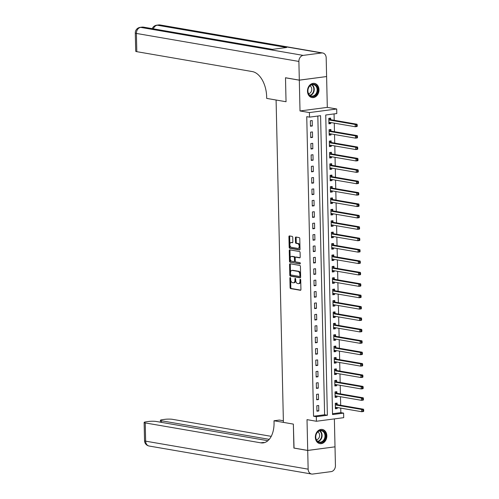 <?xml version="1.0" encoding="UTF-8"?>
<svg xmlns="http://www.w3.org/2000/svg" width="499" height="499" viewBox="0 0 499 499"><rect width="100%" height="100%" fill="white"/><g stroke="black" fill="none" stroke-linecap="round" stroke-linejoin="round"><path stroke-width="0.75" d="M290.237 277.544A0.636 0.374 -97.5 0 0 289.869 278.105L290.087 287.617A0.904 0.536 -97.5 0 0 290.649 288.603L300.41 290.287A0.904 0.536 -97.5 0 0 300.51 290.287A0.904 0.536 -97.5 0 0 300.934 289.489L300.722 279.976A0.636 0.374 -97.5 0 0 299.961 279.845L299.986 281.074A2.894 1.709 -97.5 0 1 298.627 283.65A2.894 1.709 -97.5 0 1 298.315 283.638L297.504 283.501A2.894 1.709 -97.5 0 1 295.701 280.338L295.676 279.103A0.636 0.374 -97.5 0 0 294.915 278.972L294.94 280.207A2.894 1.709 -97.5 0 1 293.58 282.777A2.894 1.709 -97.5 0 1 293.269 282.771L292.458 282.634A2.894 1.709 -97.5 0 1 290.655 279.465L290.63 278.236A0.636 0.374 -97.5 0 0 290.237 277.544M307.484 91.223A7.192 5.707 99.8 0 0 312.012 97.555A7.192 5.707 99.8 0 0 318.992 89.714A7.192 5.707 99.8 0 0 314.457 83.383A7.192 5.707 99.8 0 0 307.484 91.223M315.337 437.299A7.192 5.707 99.8 0 0 319.865 443.63A7.192 5.707 99.8 0 0 326.845 435.789A7.192 5.707 99.8 0 0 322.31 429.458A7.192 5.707 99.8 0 0 315.337 437.299M292.757 237.387A0.904 0.536 -97.5 0 0 292.189 236.401L289.451 235.927A0.904 0.536 -97.5 0 0 289.351 235.927A0.904 0.536 -97.5 0 0 288.927 236.732L289.171 247.292A0.904 0.536 -97.5 0 0 289.732 248.277L299.5 249.962A0.904 0.536 -97.5 0 0 299.593 249.968A0.904 0.536 -97.5 0 0 300.018 249.163L299.78 238.597A0.904 0.536 -97.5 0 0 299.219 237.611L295.907 237.037A0.904 0.536 -97.5 0 0 295.813 237.037A0.904 0.536 -97.5 0 0 295.383 237.842L295.489 242.364A0.904 0.536 -97.5 0 0 296.05 243.35L297.691 243.631A2.42 1.428 -97.5 0 1 299.188 246.057A2.42 1.428 -97.5 0 1 298.065 248.427A2.42 1.428 -97.5 0 1 297.803 248.421L291.372 247.317A2.42 1.428 -97.5 0 1 289.875 244.89A2.42 1.428 -97.5 0 1 291.004 242.52A2.42 1.428 -97.5 0 1 291.266 242.526L292.333 242.707A0.904 0.536 -97.5 0 0 292.433 242.714A0.904 0.536 -97.5 0 0 292.857 241.909L292.757 237.387M309.511 117.134L309.411 112.574L336.7 108.988L336.806 113.547L325.741 115.001L332.54 414.569L343.605 413.116L343.705 417.675L316.416 421.262L316.31 416.702L327.375 415.249L320.576 115.681L309.511 117.134L306.748 116.66L313.547 416.228L316.31 416.702M299.313 80.133L326.608 76.547L326.184 57.853A5.533 4.391 99.8 0 0 322.697 52.981A5.533 4.391 99.8 0 0 321.63 52.963L303.192 55.389A5.533 4.391 99.8 0 0 298.889 61.439L299.313 80.133L285.497 77.75L286.039 101.734L285.497 77.8L299.313 80.177L300.011 110.959L309.411 112.574M298.889 61.439L136.395 33.439L136.807 51.678L252.326 71.582A23.048 13.616 -97.5 0 1 266.659 96.762L266.697 98.403L286.039 101.734L276.09 100.025L283.407 422.385L293.356 424.1L274.013 420.769L274.051 422.41A23.048 13.616 82.5 0 1 263.235 442.881A23.048 13.616 82.5 0 1 260.746 442.825L145.234 422.921L145.646 441.16L308.145 469.16L307.715 450.466L334.86 446.855M316.416 421.262L307.016 419.64L307.715 450.422L293.899 448.04L293.356 424.1L294.048 448.065M290.081 263.765A0.904 0.536 -97.5 0 0 289.988 263.765A0.904 0.536 -97.5 0 0 289.563 264.57L289.8 275.13A0.904 0.536 -97.5 0 0 290.362 276.115L300.13 277.8A0.904 0.536 -97.5 0 0 300.23 277.806A0.904 0.536 -97.5 0 0 300.654 277.001L300.41 266.435A0.904 0.536 -97.5 0 0 299.849 265.449L290.081 263.765M289.482 261.208L289.245 250.648A0.904 0.536 -97.5 0 1 289.669 249.843A0.904 0.536 -97.5 0 1 289.769 249.849L299.531 251.527A0.904 0.536 -97.5 0 1 300.099 252.519L300.198 257.035A0.904 0.536 -97.5 0 1 299.774 257.84A0.904 0.536 -97.5 0 1 299.674 257.84L295.714 257.16A0.904 0.536 -97.5 0 0 295.62 257.153A0.904 0.536 -97.5 0 0 295.196 257.958L295.265 260.958A0.904 0.536 -97.5 0 0 295.826 261.944L299.949 262.655A0.636 0.374 -97.5 0 1 299.974 263.909L290.05 262.2A0.904 0.536 -97.5 0 1 289.482 261.208L290.225 261.114L289.981 250.554L289.245 250.648M326.458 76.565L299.313 80.177M307.715 450.422L335.01 446.836L334.374 418.904M313.547 416.228L324.612 414.769L317.832 116.042M318.792 410.964L318.668 405.494L316.821 405.737L316.946 411.207L318.792 410.964L316.934 410.646M318.53 399.562L318.412 394.091L316.566 394.335L316.69 399.805L318.53 399.562L316.678 399.244M318.275 388.166L318.15 382.696L316.304 382.939L316.428 388.409L318.275 388.166L316.416 387.848M318.019 376.764L317.894 371.293L316.048 371.537L316.173 377.007L318.019 376.764L316.16 376.446M317.757 365.368L317.632 359.898L315.786 360.141L315.911 365.611L317.757 365.368L315.898 365.05M317.501 353.966L317.376 348.495L315.53 348.739L315.655 354.209L317.501 353.966L315.642 353.648M317.239 342.57L317.115 337.099L315.274 337.343L315.393 342.813L317.239 342.57L315.38 342.252M316.984 331.168L316.859 325.697L315.012 325.941L315.137 331.411L316.984 331.168L315.125 330.849M316.722 319.772L316.597 314.301L314.757 314.545L314.875 320.015L316.722 319.772L314.863 319.454M316.466 308.37L316.341 302.899L314.495 303.143L314.62 308.613L316.466 308.37L314.607 308.051M316.204 296.974L316.079 291.503L314.239 291.747L314.364 297.217L316.204 296.974L314.345 296.656M315.948 285.571L315.823 280.101L313.977 280.344L314.102 285.815L315.948 285.571L314.089 285.253M315.686 274.176L315.561 268.705L313.721 268.949L313.846 274.419L315.686 274.176L313.834 273.857M315.43 262.773L315.306 257.303L313.459 257.546L313.584 263.017L315.43 262.773L313.572 262.455M315.168 251.377L315.044 245.907L313.204 246.15L313.328 251.621L315.168 251.377L313.316 251.059M314.913 239.975L314.788 234.505L312.942 234.748L313.066 240.219L314.913 239.975L313.054 239.657M314.651 228.579L314.526 223.109L312.686 223.352L312.811 228.823L314.651 228.579L312.798 228.261M314.395 217.177L314.27 211.707L312.424 211.95L312.549 217.421L314.395 217.177L312.536 216.859M314.133 205.781L314.014 200.311L312.168 200.554L312.293 206.025L314.133 205.781L312.28 205.463M313.877 194.379L313.752 188.909L311.906 189.152L312.031 194.622L313.877 194.379L312.018 194.061M313.615 182.983L313.497 177.513L311.65 177.756L311.775 183.227L313.615 182.983L311.763 182.665M313.36 171.581L313.235 166.111L311.388 166.354L311.513 171.824L313.36 171.581L311.501 171.263M313.104 160.185L312.979 154.715L311.133 154.958L311.257 160.429L313.104 160.185L311.245 159.867M312.842 148.783L312.717 143.313L310.877 143.556L310.996 149.026L312.842 148.783L310.983 148.465M312.586 137.387L312.461 131.917L310.615 132.16L310.74 137.63L312.586 137.387L310.727 137.069M312.324 125.985L312.199 120.515L310.359 120.758L310.478 126.228L312.324 125.985L310.465 125.667M332.521 413.733L340.842 412.642L340.736 408.113M340.674 405.269L340.48 396.717M340.418 393.873L340.218 385.315M340.156 382.471L339.962 373.919M339.9 371.075L339.707 362.517M339.638 359.673L339.445 351.121M339.382 348.277L339.189 339.719M339.12 336.875L338.927 328.323M338.865 325.479L338.671 316.921M338.603 314.077L338.409 305.525M338.347 302.681L338.154 294.123M338.085 291.279L337.892 282.727M337.829 279.883L337.636 271.325M337.567 268.481L337.374 259.929M337.312 257.085L337.118 248.527M337.05 245.683L336.856 237.131M336.794 234.287L336.6 225.729M336.538 222.885L336.338 214.333M336.276 211.489L336.083 202.931M336.02 200.087L335.821 191.535M335.758 188.691L335.565 180.133M335.503 177.288L335.303 168.737M335.241 165.893L335.047 157.335M334.985 154.49L334.792 145.939M334.723 143.094L334.53 134.537M334.467 131.692L334.274 123.141M334.205 120.296L334.062 113.909M337.143 404.552L337.112 403.067L335.266 403.311L335.39 408.781L337.237 408.538L337.212 407.508M336.887 393.156L336.85 391.671L335.004 391.915L335.128 397.385L336.975 397.142L336.95 396.106M336.625 381.754L336.594 380.269L334.748 380.512L334.873 385.983L336.719 385.739L336.694 384.71M336.37 370.358L336.332 368.873L334.492 369.117L334.611 374.587L336.457 374.344L336.432 373.308M336.108 358.956L336.077 357.471L334.23 357.714L334.355 363.185L336.201 362.941L336.176 361.912M335.852 347.56L335.815 346.075L333.974 346.318L334.093 351.789L335.939 351.546L335.914 350.51M335.59 336.158L335.559 334.673L333.712 334.916L333.837 340.387L335.684 340.143L335.659 339.114M335.334 324.762L335.297 323.277L333.457 323.52L333.582 328.991L335.422 328.747L335.397 327.712M335.072 313.36L335.041 311.875L333.195 312.118L333.32 317.589L335.166 317.345L335.141 316.316M334.817 301.957L334.779 300.479L332.939 300.722L333.064 306.193L334.904 305.949L334.885 304.914M334.555 290.561L334.523 289.077L332.677 289.32L332.802 294.79L334.648 294.547L334.623 293.518M334.299 279.159L334.261 277.681L332.421 277.924L332.546 283.395L334.386 283.151L334.367 282.116M334.037 267.763L334.006 266.279L332.159 266.522L332.284 271.992L334.13 271.749L334.105 270.72M333.781 256.361L333.744 254.883L331.904 255.126L332.028 260.597L333.868 260.353L333.85 259.318M333.519 244.965L333.488 243.481L331.642 243.724L331.766 249.194L333.613 248.951L333.588 247.922M333.263 233.563L333.232 232.085L331.386 232.328L331.511 237.798L333.351 237.555L333.332 236.52M333.001 222.167L332.97 220.683L331.124 220.926L331.249 226.396L333.095 226.153L333.07 225.124M332.746 210.765L332.714 209.287L330.868 209.53L330.993 215L332.833 214.757L332.814 213.722M332.49 199.369L332.453 197.885L330.606 198.128L330.731 203.598L332.577 203.355L332.552 202.326M332.228 187.967L332.197 186.489L330.35 186.732L330.475 192.202L332.322 191.959L332.297 190.924M331.972 176.571L331.935 175.087L330.095 175.33L330.213 180.8L332.06 180.557L332.035 179.528M331.71 165.169L331.679 163.691L329.833 163.934L329.958 169.404L331.804 169.161L331.779 168.126M331.455 153.773L331.417 152.289L329.577 152.532L329.696 158.002L331.542 157.759L331.517 156.73M331.193 142.371L331.161 140.893L329.315 141.13L329.44 146.606L331.286 146.363L331.261 145.328M330.937 130.975L330.899 129.49L329.059 129.734L329.184 135.204L331.024 134.961L330.999 133.932M330.675 119.573L330.644 118.095L328.797 118.332L328.922 123.808L330.768 123.565L330.743 122.529M300.011 110.959L327.307 107.372L326.608 76.59M327.307 107.372L336.7 108.988M340.842 412.642L343.605 413.116M324.612 414.769L327.375 415.249M337.237 408.538L335.378 408.219M336.975 397.142L335.116 396.824M336.719 385.739L334.86 385.421M336.457 374.344L334.598 374.025M336.201 362.941L334.342 362.623M335.939 351.546L334.081 351.227M335.684 340.143L333.825 339.825M335.422 328.747L333.569 328.429M335.166 317.345L333.307 317.027M334.904 305.949L333.051 305.631M334.648 294.547L332.789 294.229M334.386 283.151L332.534 282.833M334.13 271.749L332.272 271.431M333.868 260.353L332.016 260.035M333.613 248.951L331.754 248.633M333.351 237.555L331.498 237.237M333.095 226.153L331.236 225.835M332.833 214.757L330.98 214.439M332.577 203.355L330.718 203.037M332.322 191.959L330.463 191.641M332.06 180.557L330.201 180.239M331.804 169.161L329.945 168.843M331.542 157.759L329.683 157.441M331.286 146.363L329.427 146.045M331.024 134.961L329.165 134.643M330.768 123.565L328.91 123.247M293.58 282.777L294.323 282.683A2.894 1.709 -97.5 0 0 295.682 280.107L294.94 280.207M295.651 278.916L295.682 280.107M298.627 283.65L299.369 283.551A2.894 1.709 -97.5 0 0 300.722 280.981L299.986 281.074M300.697 279.789L300.722 280.981M290.605 278.049L290.823 287.518A0.904 0.536 -97.5 0 0 291.385 288.509L300.766 290.125M290.468 263.834A0.904 0.536 -97.5 0 0 290.299 264.47L290.537 275.03A0.904 0.536 -97.5 0 0 291.104 276.022L300.485 277.637M290.537 274.275A0.636 0.374 -97.5 0 0 290.929 274.968L299.506 276.446A0.636 0.374 -97.5 0 0 299.868 275.885L299.843 274.587A2.894 1.709 -97.5 0 0 298.04 271.425L292.177 270.414A2.894 1.709 -97.5 0 0 291.865 270.408A2.894 1.709 -97.5 0 0 290.512 272.978L290.537 274.275M299.637 276.427L300.242 276.346A0.636 0.374 -97.5 0 0 300.61 275.785L299.868 275.885M291.865 270.408L292.607 270.308A2.894 1.709 -97.5 0 1 292.919 270.315L298.776 271.325A2.894 1.709 -97.5 0 1 300.579 274.487L300.61 275.785M290.15 249.912A0.904 0.536 -97.5 0 0 289.981 250.554M300.03 257.677L296.456 257.06A0.904 0.536 -97.5 0 0 296.356 257.06A0.904 0.536 -97.5 0 0 296.263 257.085M300.261 263.734L290.05 262.2M291.609 256.449A2.42 1.428 -97.5 0 0 291.347 256.442A2.42 1.428 -97.5 0 0 290.218 258.813A2.42 1.428 -97.5 0 0 291.715 261.239L293.98 261.626A0.904 0.536 -97.5 0 0 294.079 261.632A0.904 0.536 -97.5 0 0 294.504 260.827L294.435 257.827A0.904 0.536 -97.5 0 0 293.874 256.842L291.609 256.449L292.345 256.355A2.42 1.428 -97.5 0 0 292.083 256.349L291.347 256.442M294.173 261.601L294.716 261.532A0.904 0.536 -97.5 0 0 294.815 261.532A0.904 0.536 -97.5 0 0 295.24 260.728L294.504 260.827M292.345 256.355L294.61 256.742A0.904 0.536 -97.5 0 1 295.171 257.733L295.24 260.728M290.225 261.114A0.904 0.536 -97.5 0 0 290.786 262.1M291.004 242.52L291.74 242.42A2.42 1.428 -97.5 0 1 292.002 242.427L292.688 242.545M298.539 248.327A2.42 1.428 -97.5 0 0 298.801 248.334A2.42 1.428 -97.5 0 0 299.924 245.963A2.42 1.428 -97.5 0 0 298.427 243.537L297.691 243.631M296.294 237.106A0.904 0.536 -97.5 0 0 296.125 237.742L296.225 242.264A0.904 0.536 -97.5 0 0 296.786 243.256L298.427 243.537M289.838 235.996A0.904 0.536 -97.5 0 0 289.669 236.632L289.907 247.192A0.904 0.536 -97.5 0 0 290.468 248.184L299.855 249.799M335.365 407.858L336.532 407.39M335.353 407.296L335.428 407.265A0.923 0.543 82.5 0 1 335.528 407.234A0.923 0.543 82.5 0 1 335.627 407.234L361.719 411.731L361.663 409.448L363.509 409.205L337.424 404.714A0.923 0.543 82.5 0 1 337.212 404.608L335.584 403.267M362.954 410.184L362.973 411.095L363.709 411.001L363.69 410.084L362.954 410.184L361.663 409.448L335.577 404.957A0.923 0.543 82.5 0 1 335.372 404.851L335.297 404.795M363.709 411.001L363.559 411.488L361.719 411.731L362.973 411.095M363.509 409.205L363.69 410.084M335.11 396.462L336.276 395.988M335.097 395.9L335.166 395.863A0.923 0.543 82.5 0 1 335.272 395.832A0.923 0.543 82.5 0 1 335.372 395.838L361.457 400.329L361.407 398.052L363.253 397.809L337.162 393.312A0.923 0.543 82.5 0 1 336.956 393.212L335.328 391.871M362.692 398.788L362.717 399.699L363.453 399.599L363.434 398.689L362.692 398.788L361.407 398.052L335.322 393.555A0.923 0.543 82.5 0 1 335.11 393.455L335.041 393.393M363.453 399.599L363.303 400.086L361.457 400.329L362.717 399.699M363.253 397.809L363.434 398.689M334.854 385.06L336.014 384.592M334.841 384.498L334.91 384.467A0.923 0.543 82.5 0 1 335.01 384.436A0.923 0.543 82.5 0 1 335.11 384.436L361.201 388.933L361.151 386.65L362.991 386.407L336.906 381.916A0.923 0.543 82.5 0 1 336.694 381.81L335.066 380.469M362.436 387.386L362.455 388.297L363.191 388.203L363.172 387.286L362.436 387.386L361.151 386.65L335.06 382.159A0.923 0.543 82.5 0 1 334.854 382.053L334.779 381.997M363.191 388.203L363.041 388.69L361.201 388.933L362.455 388.297M362.991 386.407L363.172 387.286M334.592 373.664L335.758 373.19M334.579 373.102L334.648 373.065A0.923 0.543 82.5 0 1 334.754 373.034A0.923 0.543 82.5 0 1 334.854 373.04L360.939 377.531L360.889 375.254L362.736 375.011L336.644 370.514A0.923 0.543 82.5 0 1 336.438 370.414L334.81 369.073M362.174 375.99L362.199 376.901L362.935 376.801L362.916 375.89L362.174 375.99L360.889 375.254L334.804 370.757A0.923 0.543 82.5 0 1 334.592 370.657L334.523 370.595M362.935 376.801L362.785 377.288L360.939 377.531L362.199 376.901M362.736 375.011L362.916 375.89M334.336 362.262L335.496 361.794M334.324 361.7L334.392 361.669A0.923 0.543 82.5 0 1 334.498 361.638A0.923 0.543 82.5 0 1 334.592 361.638L360.683 366.135L360.634 363.852L362.474 363.609L336.388 359.118A0.923 0.543 82.5 0 1 336.183 359.012L334.548 357.671M361.918 364.588L361.937 365.499L362.679 365.405L362.654 364.488L361.918 364.588L360.634 363.852L334.542 359.361A0.923 0.543 82.5 0 1 334.336 359.255L334.261 359.199M362.679 365.405L362.53 365.892L360.683 366.135L361.937 365.499M362.474 363.609L362.654 364.488M325.03 438.977A6.225 4.94 -80.2 0 1 318.281 442.126A6.225 4.94 -80.2 0 1 316.266 433.955A6.225 4.94 -80.2 0 1 323.015 430.812A6.225 4.94 -80.2 0 1 325.03 438.977M316.316 434.093A5.763 4.572 99.8 0 0 319.391 442.102A5.763 4.572 99.8 0 0 324.431 438.746A5.763 4.572 99.8 0 0 321.35 430.743A5.763 4.572 99.8 0 0 316.316 434.093M316.435 439.781A4.104 3.256 99.8 0 0 319.223 437.38A4.104 3.256 99.8 0 0 317.788 431.934M319.198 443.461A7.148 5.67 99.8 0 0 319.435 443.511A7.148 5.67 99.8 0 0 325.679 439.351A7.148 5.67 99.8 0 0 321.861 429.427A7.148 5.67 99.8 0 0 321.624 429.389M308.55 94.037A6.225 4.94 -80.2 0 1 310.185 85.391A6.225 4.94 -80.2 0 1 317.033 86.751A6.225 4.94 -80.2 0 1 315.405 95.396A6.225 4.94 -80.2 0 1 308.55 94.037M316.447 86.969A5.763 4.572 99.8 0 0 313.497 84.668A5.763 4.572 99.8 0 0 308.756 87.406A5.763 4.572 99.8 0 0 308.588 93.718A5.763 4.572 99.8 0 0 311.538 96.026A5.763 4.572 99.8 0 0 316.279 93.288A5.763 4.572 99.8 0 0 316.447 86.969M308.582 93.706A4.104 3.256 99.8 0 0 311.276 87.25A4.104 3.256 99.8 0 0 309.935 85.859M311.345 97.386A7.148 5.67 99.8 0 0 311.582 97.436A7.148 5.67 99.8 0 0 317.458 94.037A7.148 5.67 99.8 0 0 317.663 86.208A7.148 5.67 99.8 0 0 314.008 83.352A7.148 5.67 99.8 0 0 313.771 83.314M274.013 420.769L279.359 420.064L283.37 420.757M269.242 439.351L161.495 420.788A5.533 0.805 -1.3 0 1 160.391 420.326A5.533 0.805 -1.3 0 1 162.605 419.634L164.782 419.347A5.533 0.805 -1.3 0 1 172.523 419.335L271.231 436.344M308.145 469.16A5.533 4.391 99.8 0 0 311.626 474.031A5.533 4.391 99.8 0 0 312.692 474.05L331.136 471.624A5.533 4.391 99.8 0 0 335.434 465.573L335.01 446.879M307.715 450.466L293.899 448.083M267.894 440.711L156.262 421.474A5.533 0.805 -1.3 0 0 148.515 421.48L146.344 421.767A5.533 0.805 -1.3 0 0 144.13 422.466A5.533 0.805 -1.3 0 0 145.234 422.921M264.545 442.594A23.048 13.616 82.5 0 1 263.403 442.476L260.746 442.825M136.807 51.678A5.533 0.805 178.7 0 1 135.703 51.222L135.291 32.984A5.533 0.805 -1.3 0 0 136.395 33.439A5.533 4.391 -80.2 0 1 140.693 27.389L303.192 55.389M272.41 49.357L143.6 27.164A5.533 4.391 -80.2 0 0 142.539 27.146A5.533 3.268 -97.5 0 0 141.941 27.133L140.1 27.376A5.533 3.268 82.5 0 1 140.693 27.389L142.539 27.146L271.874 49.432L286.626 47.492L157.291 25.206L159.137 24.962A5.533 4.391 -80.2 0 1 160.198 24.981L322.697 52.981M334.074 350.859L335.241 350.392M334.062 350.304L334.13 350.267A0.923 0.543 82.5 0 1 334.236 350.236A0.923 0.543 82.5 0 1 334.336 350.242L360.421 354.733L360.372 352.456L362.218 352.213L336.126 347.716A0.923 0.543 82.5 0 1 335.921 347.616L334.293 346.275M361.656 353.192L361.681 354.103L362.417 354.003L362.399 353.092L361.656 353.192L360.372 352.456L334.286 347.959A0.923 0.543 82.5 0 1 334.074 347.859L334.006 347.797M362.417 354.003L362.268 354.49L360.421 354.733L361.681 354.103M362.218 352.213L362.399 353.092M333.819 339.463L334.979 338.996M333.806 338.902L333.875 338.871A0.923 0.543 82.5 0 1 333.981 338.84A0.923 0.543 82.5 0 1 334.081 338.84L360.166 343.337L360.116 341.054L361.956 340.811L335.871 336.32A0.923 0.543 82.5 0 1 335.665 336.214L334.031 334.873M361.401 341.79L361.419 342.701L362.162 342.607L362.137 341.69L361.401 341.79L360.116 341.054L334.024 336.563A0.923 0.543 82.5 0 1 333.819 336.457L333.75 336.401M362.162 342.607L362.012 343.094L360.166 343.337L361.419 342.701M361.956 340.811L362.137 341.69M333.557 328.061L334.723 327.594M333.544 327.506L333.613 327.469A0.923 0.543 82.5 0 1 333.719 327.438A0.923 0.543 82.5 0 1 333.819 327.444L359.904 331.935L359.854 329.658L361.7 329.415L335.609 324.918A0.923 0.543 82.5 0 1 335.403 324.818L333.775 323.477M361.145 330.394L361.164 331.305L361.9 331.205L361.881 330.294L361.145 330.394L359.854 329.658L333.769 325.161A0.923 0.543 82.5 0 1 333.557 325.061L333.488 324.999M361.9 331.205L361.75 331.692L359.904 331.935L361.164 331.305M361.7 329.415L361.881 330.294M333.301 316.665L334.461 316.198M333.288 316.104L333.357 316.073A0.923 0.543 82.5 0 1 333.463 316.042A0.923 0.543 82.5 0 1 333.563 316.042L359.648 320.539L359.598 318.256L361.438 318.013L335.353 313.522A0.923 0.543 82.5 0 1 335.147 313.416L333.519 312.075M360.883 318.992L360.902 319.903L361.644 319.809L361.619 318.892L360.883 318.992L359.598 318.256L333.507 313.765A0.923 0.543 82.5 0 1 333.301 313.659L333.232 313.603M361.644 319.809L361.494 320.296L359.648 320.539L360.902 319.903M361.438 318.013L361.619 318.892M333.039 305.263L334.205 304.795M333.026 304.708L333.095 304.671A0.923 0.543 82.5 0 1 333.201 304.639A0.923 0.543 82.5 0 1 333.301 304.646L359.392 309.137L359.336 306.86L361.182 306.617L335.091 302.12A0.923 0.543 82.5 0 1 334.885 302.02L333.257 300.679M360.627 307.596L360.646 308.507L361.382 308.407L361.363 307.496L360.627 307.596L359.336 306.86L333.251 302.363A0.923 0.543 82.5 0 1 333.039 302.263L332.97 302.201M361.382 308.407L361.232 308.893L359.392 309.137L360.646 308.507M361.182 306.617L361.363 307.496M332.783 293.867L333.943 293.4M332.771 293.306L332.839 293.275A0.923 0.543 82.5 0 1 332.945 293.244A0.923 0.543 82.5 0 1 333.045 293.244L359.13 297.741L359.08 295.458L360.92 295.215L334.835 290.724A0.923 0.543 82.5 0 1 334.629 290.618L333.001 289.277M360.365 296.194L360.384 297.105L361.126 297.011L361.101 296.094L360.365 296.194L359.08 295.458L332.989 290.967A0.923 0.543 82.5 0 1 332.783 290.861L332.714 290.805M361.126 297.011L360.977 297.498L359.13 297.741L360.384 297.105M360.92 295.215L361.101 296.094M332.521 282.465L333.688 281.997M332.509 281.91L332.577 281.873A0.923 0.543 82.5 0 1 332.683 281.841A0.923 0.543 82.5 0 1 332.783 281.848L358.875 286.339L358.818 284.062L360.665 283.819L334.579 279.321A0.923 0.543 82.5 0 1 334.367 279.222L332.739 277.881M360.11 284.798L360.128 285.709L360.864 285.609L360.846 284.698L360.11 284.798L358.818 284.062L332.733 279.565A0.923 0.543 82.5 0 1 332.527 279.465L332.453 279.403M360.864 285.609L360.715 286.095L358.875 286.339L360.128 285.709M360.665 283.819L360.846 284.698M332.265 271.069L333.426 270.601M332.253 270.508L332.322 270.477A0.923 0.543 82.5 0 1 332.428 270.446A0.923 0.543 82.5 0 1 332.527 270.446L358.613 274.943L358.563 272.66L360.403 272.417L334.318 267.926A0.923 0.543 82.5 0 1 334.112 267.82L332.484 266.478M359.848 273.396L359.873 274.307L360.609 274.213L360.584 273.296L359.848 273.396L358.563 272.66L332.471 268.169A0.923 0.543 82.5 0 1 332.265 268.063L332.197 268.007M360.609 274.213L360.459 274.7L358.613 274.943L359.873 274.307M360.403 272.417L360.584 273.296M332.003 259.667L333.17 259.199M331.991 259.112L332.06 259.075A0.923 0.543 82.5 0 1 332.166 259.043A0.923 0.543 82.5 0 1 332.265 259.043L358.357 263.541L358.301 261.264L360.147 261.021L334.062 256.523A0.923 0.543 82.5 0 1 333.85 256.424L332.222 255.083M359.592 262L359.611 262.911L360.347 262.811L360.328 261.9L359.592 262L358.301 261.264L332.215 256.767A0.923 0.543 82.5 0 1 332.01 256.667L331.935 256.605M360.347 262.811L360.197 263.297L358.357 263.541L359.611 262.911M360.147 261.021L360.328 261.9M331.748 248.271L332.914 247.803M331.735 247.71L331.804 247.679A0.923 0.543 82.5 0 1 331.91 247.647A0.923 0.543 82.5 0 1 332.01 247.647L358.095 252.145L358.045 249.862L359.891 249.619L333.8 245.128A0.923 0.543 82.5 0 1 333.594 245.021L331.966 243.68M359.33 250.598L359.355 251.508L360.091 251.415L360.072 250.498L359.33 250.598L358.045 249.862L331.954 245.365A0.923 0.543 82.5 0 1 331.748 245.265L331.679 245.209M360.091 251.415L359.941 251.901L358.095 252.145L359.355 251.508M359.891 249.619L360.072 250.498M331.486 236.869L332.652 236.401M331.473 236.314L331.542 236.277A0.923 0.543 82.5 0 1 331.648 236.245A0.923 0.543 82.5 0 1 331.748 236.245L357.839 240.743L357.783 238.466L359.629 238.223L333.544 233.725A0.923 0.543 82.5 0 1 333.332 233.626L331.704 232.285M359.074 239.196L359.093 240.113L359.829 240.013L359.81 239.102L357.783 238.466L331.698 233.969A0.923 0.543 82.5 0 1 331.492 233.869L331.417 233.806M359.829 240.013L359.679 240.499L357.839 240.743L359.093 240.113M359.629 238.223L359.81 239.102M331.23 225.473L332.396 225.005M331.217 224.912L331.286 224.881A0.923 0.543 82.5 0 1 331.392 224.849A0.923 0.543 82.5 0 1 331.492 224.849L357.577 229.347L357.527 227.064L359.374 226.82L333.282 222.329A0.923 0.543 82.5 0 1 333.076 222.223L331.448 220.882M358.812 227.8L358.837 228.71L359.573 228.617L359.554 227.7L358.812 227.8L357.527 227.064L331.442 222.566A0.923 0.543 82.5 0 1 331.23 222.467L331.161 222.411M359.573 228.617L359.423 229.103L357.577 229.347L358.837 228.71M359.374 226.82L359.554 227.7M330.968 214.071L332.134 213.603M330.956 213.516L331.024 213.478A0.923 0.543 82.5 0 1 331.13 213.447A0.923 0.543 82.5 0 1 331.23 213.447L357.321 217.944L357.265 215.668L359.112 215.425L333.026 210.927A0.923 0.543 82.5 0 1 332.814 210.828L331.186 209.486M358.556 216.398L358.575 217.314L359.311 217.215L359.292 216.304L357.265 215.668L331.18 211.171A0.923 0.543 82.5 0 1 330.974 211.071L330.899 211.008M359.311 217.215L359.161 217.701L357.321 217.944L358.575 217.314M359.112 215.425L359.292 216.304M330.712 202.675L331.879 202.207M330.7 202.114L330.768 202.083A0.923 0.543 82.5 0 1 330.874 202.051A0.923 0.543 82.5 0 1 330.974 202.051L357.059 206.549L357.01 204.266L358.856 204.022L332.764 199.531A0.923 0.543 82.5 0 1 332.559 199.425L330.931 198.084M358.294 205.002L358.319 205.912L359.055 205.819L359.037 204.902L358.294 205.002L357.01 204.266L330.924 199.768A0.923 0.543 82.5 0 1 330.712 199.669L330.644 199.612M359.055 205.819L358.906 206.305L357.059 206.549L358.319 205.912M358.856 204.022L359.037 204.902M330.457 191.273L331.617 190.805M330.438 190.718L330.513 190.68A0.923 0.543 82.5 0 1 330.612 190.649A0.923 0.543 82.5 0 1 330.712 190.649L356.804 195.146L356.754 192.87L358.594 192.626L332.509 188.129A0.923 0.543 82.5 0 1 332.297 188.029L330.669 186.688M358.039 193.6L358.057 194.516L358.793 194.417L358.775 193.506L356.754 192.87L330.662 188.373A0.923 0.543 82.5 0 1 330.457 188.273L330.382 188.21M358.793 194.417L358.644 194.903L356.804 195.146L358.057 194.516M358.594 192.626L358.775 193.506M330.195 179.877L331.361 179.409M330.182 179.316L330.251 179.284A0.923 0.543 82.5 0 1 330.357 179.253A0.923 0.543 82.5 0 1 330.457 179.253L356.542 183.751L356.492 181.468L358.338 181.224L332.247 176.733A0.923 0.543 82.5 0 1 332.041 176.627L330.413 175.286M357.777 182.204L357.802 183.114L358.538 183.021L358.519 182.104L357.777 182.204L356.492 181.468L330.407 176.97A0.923 0.543 82.5 0 1 330.195 176.871L330.126 176.814M358.538 183.021L358.388 183.507L356.542 183.751L357.802 183.114M358.338 181.224L358.519 182.104M329.939 168.475L331.099 168.007M329.926 167.92L329.995 167.882A0.923 0.543 82.5 0 1 330.101 167.851A0.923 0.543 82.5 0 1 330.195 167.851L356.286 172.348L356.236 170.072L358.076 169.828L331.991 165.331A0.923 0.543 82.5 0 1 331.779 165.231L330.151 163.89M357.521 170.801L357.54 171.718L358.282 171.619L358.257 170.708L356.236 170.072L330.145 165.574A0.923 0.543 82.5 0 1 329.939 165.475L329.864 165.412M358.282 171.619L358.132 172.105L356.286 172.348L357.54 171.718M358.076 169.828L358.257 170.708M329.677 157.079L330.843 156.611M329.664 156.518L329.733 156.486A0.923 0.543 82.5 0 1 329.839 156.455A0.923 0.543 82.5 0 1 329.939 156.455L356.024 160.952L355.974 158.67L357.82 158.426L331.729 153.935A0.923 0.543 82.5 0 1 331.523 153.829L329.895 152.488M357.259 159.406L357.284 160.316L358.02 160.223L358.001 159.306L357.259 159.406L355.974 158.67L329.889 154.172A0.923 0.543 82.5 0 1 329.677 154.072L329.608 154.016M358.02 160.223L357.87 160.709L356.024 160.952L357.284 160.316M357.82 158.426L358.001 159.306M329.421 145.677L330.581 145.209M329.409 145.122L329.477 145.084A0.923 0.543 82.5 0 1 329.583 145.053A0.923 0.543 82.5 0 1 329.677 145.053L355.768 149.55L355.718 147.274L357.558 147.03L331.473 142.533A0.923 0.543 82.5 0 1 331.267 142.433L329.633 141.092M357.003 148.003L357.022 148.92L357.764 148.821L357.739 147.91L355.718 147.274L329.627 142.776A0.923 0.543 82.5 0 1 329.421 142.677L329.346 142.614M357.764 148.821L357.615 149.307L355.768 149.55L357.022 148.92M357.558 147.03L357.739 147.91M329.159 134.281L330.326 133.813M329.147 133.72L329.215 133.688A0.923 0.543 82.5 0 1 329.321 133.657A0.923 0.543 82.5 0 1 329.421 133.657L355.506 138.154L355.456 135.871L357.303 135.628L331.211 131.137A0.923 0.543 82.5 0 1 331.005 131.031L329.377 129.69M356.748 136.607L356.766 137.518L357.502 137.425L357.484 136.508L356.748 136.607L355.456 135.871L329.371 131.374A0.923 0.543 82.5 0 1 329.159 131.274L329.091 131.218M357.502 137.425L357.353 137.911L355.506 138.154L356.766 137.518M357.303 135.628L357.484 136.508M328.903 122.879L330.064 122.411M328.891 122.324L328.96 122.286A0.923 0.543 82.5 0 1 329.066 122.255A0.923 0.543 82.5 0 1 329.165 122.255L355.251 126.752L355.201 124.476L357.041 124.232L330.956 119.735A0.923 0.543 82.5 0 1 330.75 119.635L329.115 118.294M356.486 125.205L356.504 126.122L357.247 126.022L357.222 125.112L355.201 124.476L329.109 119.978A0.923 0.543 82.5 0 1 328.903 119.879L328.835 119.816M357.247 126.022L357.097 126.509L355.251 126.752L356.504 126.122M357.041 124.232L357.222 125.112M290.599 278.012L289.869 278.105M300.691 279.746L299.961 279.845M295.645 278.879L294.915 278.972M291.385 288.509L290.649 288.603M290.823 287.518L290.087 287.617M291.104 276.022L290.362 276.115M290.537 275.03L289.8 275.13M290.299 264.47L289.563 264.57M300.579 274.487L299.843 274.587M298.776 271.325L298.04 271.425M292.919 270.315L292.177 270.414M296.456 257.06L295.714 257.16M295.171 257.733L294.435 257.827M294.61 256.742L293.874 256.842M292.002 242.427L291.266 242.526M296.786 243.256L296.05 243.35M296.225 242.264L295.489 242.364M296.125 237.742L295.383 237.842M290.468 248.184L289.732 248.277M289.907 247.192L289.171 247.292M289.669 236.632L288.927 236.732M337.424 404.714L335.577 404.957M337.212 404.608L335.372 404.851M337.162 393.312L335.322 393.555M336.956 393.212L335.11 393.455M336.906 381.916L335.06 382.159M336.694 381.81L334.854 382.053M336.644 370.514L334.804 370.757M336.438 370.414L334.592 370.657M336.388 359.118L334.542 359.361M336.183 359.012L334.336 359.255M319.859 430.793A5.763 4.572 -80.2 0 1 321.549 438.247A5.763 4.572 -80.2 0 1 318.006 441.553M317.688 441.328A5.576 4.422 99.8 0 0 321.144 438.128A5.576 4.422 99.8 0 0 319.485 430.899M312.006 84.718A5.763 4.572 -80.2 0 1 313.565 86.477A5.763 4.572 -80.2 0 1 310.147 95.477M309.835 95.253A5.576 4.422 99.8 0 0 313.166 86.539A5.576 4.422 99.8 0 0 311.632 84.824M161.495 420.788L161.533 422.385M145.646 441.16A5.533 0.805 178.7 0 1 144.542 440.704A5.533 5.533 0 0 0 149.132 446.031A5.533 4.391 -80.2 0 1 145.646 441.16M321.63 52.963L159.137 24.962A5.533 3.268 -97.5 0 0 158.539 24.95L156.698 25.193A5.533 3.268 82.5 0 1 157.291 25.206A5.533 4.391 -80.2 0 0 153.368 28.848M336.126 347.716L334.286 347.959M335.921 347.616L334.074 347.859M335.871 336.32L334.024 336.563M335.665 336.214L333.819 336.457M335.609 324.918L333.769 325.161M335.403 324.818L333.557 325.061M335.353 313.522L333.507 313.765M335.147 313.416L333.301 313.659M335.091 302.12L333.251 302.363M334.885 302.02L333.039 302.263M334.835 290.724L332.989 290.967M334.629 290.618L332.783 290.861M334.579 279.321L332.733 279.565M334.367 279.222L332.527 279.465M334.318 267.926L332.471 268.169M334.112 267.82L332.265 268.063M334.062 256.523L332.215 256.767M333.85 256.424L332.01 256.667M333.8 245.128L331.954 245.365M333.594 245.021L331.748 245.265M333.544 233.725L331.698 233.969M333.332 233.626L331.492 233.869M333.282 222.329L331.442 222.566M333.076 222.223L331.23 222.467M333.026 210.927L331.18 211.171M332.814 210.828L330.974 211.071M332.764 199.531L330.924 199.768M332.559 199.425L330.712 199.669M332.509 188.129L330.662 188.373M332.297 188.029L330.457 188.273M332.247 176.733L330.407 176.97M332.041 176.627L330.195 176.871M331.991 165.331L330.145 165.574M331.779 165.231L329.939 165.475M331.729 153.935L329.889 154.172M331.523 153.829L329.677 154.072M331.473 142.533L329.627 142.776M331.267 142.433L329.421 142.677M331.211 131.137L329.371 131.374M331.005 131.031L329.159 131.274M330.956 119.735L329.109 119.978M330.75 119.635L328.903 119.879M300.311 276.346L299.575 276.446M296.356 257.06L295.62 257.153M294.815 261.532L294.079 261.632M298.801 248.334L298.065 248.427M160.391 420.326L160.435 422.191M144.13 422.466L144.542 440.704M149.132 446.031L311.626 474.031M143.6 27.164A5.533 5.533 0 0 0 141.941 27.133M140.1 27.376A5.533 5.533 0 0 0 135.291 32.984M160.198 24.981A5.533 5.533 0 0 0 158.539 24.95M156.698 25.193A5.533 5.533 0 0 0 152.27 28.655"/></g></svg>
